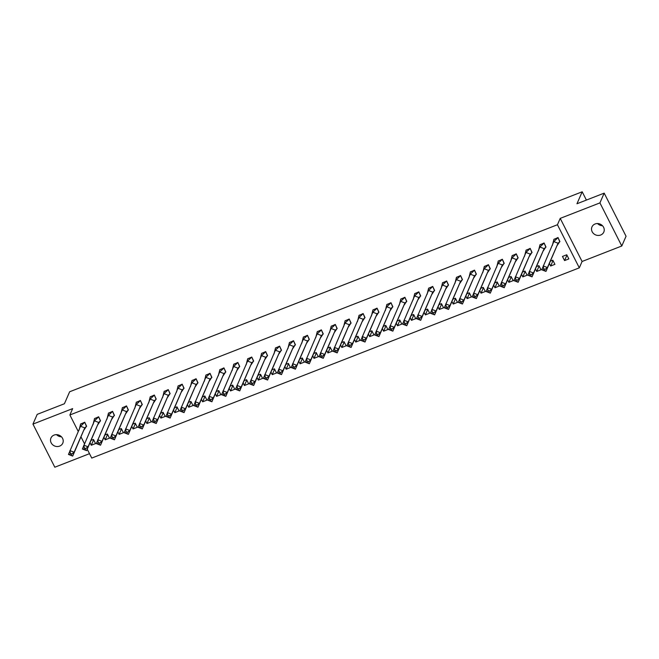 <?xml version="1.0" encoding="UTF-8"?>
<svg xmlns="http://www.w3.org/2000/svg" width="659" height="659" viewBox="0 0 659 659"><rect width="100%" height="100%" fill="white"/><g stroke="black" fill="none" stroke-linecap="round" stroke-linejoin="round"><path stroke-width="0.99" d="M54.071 435.08A6.45 5.849 23.6 0 1 61.18 436.53A6.45 5.849 23.6 0 1 62.778 443.178A6.45 5.849 23.6 0 1 59.664 446.11A6.45 5.849 23.6 0 1 52.547 444.66A6.45 5.849 23.6 0 1 50.957 438.013A6.45 5.849 23.6 0 1 54.071 435.08M595.077 223.986A6.45 5.849 23.6 0 1 602.194 225.436A6.45 5.849 23.6 0 1 603.792 232.092A6.45 5.849 23.6 0 1 600.678 235.024A6.45 5.849 23.6 0 1 593.561 233.574A6.45 5.849 23.6 0 1 591.963 226.927A6.45 5.849 23.6 0 1 595.077 223.986M78.256 431.472L69.887 414.972L72.655 408.613L32.95 424.108L37.209 414.363L64.417 403.745L69.648 391.767L582.194 191.785L576.963 203.755L604.179 193.136L626.05 236.243L621.791 245.996L599.929 202.89L560.216 218.384L557.44 224.735L579.31 267.842L91.749 458.079L87.243 449.199M604.179 193.136L599.929 202.89M602.466 225.707A6.45 5.849 23.6 0 1 597.54 223.558M32.95 424.108L54.821 467.215L89.517 453.672M61.46 436.793A6.45 5.849 23.6 0 1 56.534 434.643M560.216 218.384L582.086 261.483L621.791 245.996M582.086 261.483L579.31 267.842M598.85 224.62L598.339 223.615M586.395 200.081L582.194 191.785M69.887 414.972L557.44 224.735M84.459 443.713L81.041 436.958M566.748 254.778L562.465 256.442L564.565 260.585L568.849 258.913L566.748 254.778M559.779 241.795L558 237.528L553.848 239.456M553.016 260.577L550.644 266.014L554.927 264.341L552.827 260.206L550.471 261.129M550.644 266.014L549.4 263.567M545.858 247.232L544.079 242.965L539.927 244.884M539.095 266.014L536.723 271.442L541.006 269.778L538.905 265.635L536.55 266.557M536.723 271.442L535.479 268.996M531.937 252.661L530.165 248.394L526.006 250.321M525.182 271.442L522.801 276.879L527.085 275.207L524.992 271.071L522.628 271.986M522.801 276.879L521.566 274.424M518.015 258.089L516.244 253.83L512.084 255.75M511.26 276.871L508.888 282.307L513.172 280.635L511.071 276.5L508.707 277.423M508.888 282.307L507.644 279.861M504.094 263.526L502.323 259.259L498.163 261.178M497.339 282.307L494.967 287.736L499.25 286.072L497.15 281.928L494.785 282.851M494.967 287.736L493.723 285.289M490.181 268.954L488.401 264.687L484.25 266.615M483.418 287.736L481.045 293.173L485.329 291.5L483.228 287.365L480.864 288.28M481.045 293.173L479.801 290.726M476.259 274.383L474.48 270.124L470.328 272.043M469.496 293.164L467.124 298.601L471.407 296.929L469.307 292.794L466.943 293.716M467.124 298.601L465.88 296.155M462.338 279.82L460.559 275.553L456.407 277.472M455.575 298.601L453.203 304.038L457.486 302.366L455.385 298.222L453.03 299.145M453.203 304.038L451.959 301.583M448.417 285.248L446.637 280.981L442.486 282.909M441.654 304.03L439.281 309.466L443.565 307.794L441.472 303.659L439.108 304.573M439.281 309.466L438.046 307.02M434.495 290.677L432.724 286.418L428.564 288.337M427.74 309.458L425.368 314.895L429.652 313.223L427.551 309.087L425.187 310.01M425.368 314.895L424.124 312.448M420.574 296.113L418.803 291.846L414.643 293.774M413.819 314.895L411.447 320.332L415.73 318.659L413.63 314.516L411.265 315.439M411.447 320.332L410.203 317.877M406.652 301.542L404.881 297.275L400.73 299.202M399.898 320.323L397.525 325.76L401.809 324.088L399.708 319.953L397.344 320.875M397.525 325.76L396.281 323.314M392.739 306.97L390.96 302.712L386.808 304.631M385.976 325.752L383.604 331.189L387.887 329.516L385.787 325.381L383.423 326.304M383.604 331.189L382.36 328.742M378.818 312.407L377.039 308.14L372.887 310.068M372.055 331.189L369.683 336.625L373.966 334.953L371.865 330.81L369.51 331.732M369.683 336.625L368.439 334.171M364.897 317.836L363.117 313.569L358.966 315.496M358.134 336.617L355.761 342.054L360.045 340.382L357.944 336.247L355.588 337.169M355.761 342.054L354.526 339.607M350.975 323.264L349.204 319.005L345.044 320.925M344.22 342.046L341.84 347.482L346.123 345.81L344.031 341.675L341.667 342.598M341.84 347.482L340.604 345.036M337.054 328.701L335.283 324.434L331.123 326.362M330.299 347.482L327.927 352.919L332.21 351.247L330.11 347.104L327.745 348.026M327.927 352.919L326.683 350.464M323.132 334.129L321.361 329.862L317.21 331.79M316.378 352.911L314.005 358.348L318.289 356.676L316.188 352.54L313.824 353.463M314.005 358.348L312.761 355.901M309.219 339.558L307.44 335.299L303.288 337.219M302.456 358.339L300.084 363.776L304.367 362.104L302.267 357.969L299.903 358.891M300.084 363.776L298.84 361.33M295.298 344.995L293.519 340.728L289.367 342.655M288.535 363.776L286.163 369.213L290.446 367.541L288.345 363.397L285.99 364.32M286.163 369.213L284.919 366.758M281.377 350.423L279.597 346.156L275.446 348.084M274.614 369.205L272.241 374.642L276.525 372.969L274.424 368.834L272.068 369.757M272.241 374.642L270.997 372.195M267.455 355.852L265.676 351.593L261.524 353.512M260.7 374.633L258.32 380.07L262.603 378.398L260.511 374.263L258.147 375.185M258.32 380.07L257.084 377.623M253.534 361.289L251.763 357.021L247.603 358.949M246.779 380.07L244.407 385.507L248.69 383.835L246.59 379.691L244.225 380.614M244.407 385.507L243.163 383.052M239.612 366.717L237.841 362.45L233.681 364.378M232.858 385.499L230.485 390.935L234.769 389.263L232.668 385.128L230.304 386.05M230.485 390.935L229.241 388.489M225.699 372.146L223.92 367.887L219.768 369.806M218.936 390.927L216.564 396.364L220.847 394.692L218.747 390.556L216.383 391.479M216.564 396.364L215.32 393.917M211.778 377.582L209.999 373.315L205.847 375.243M205.015 396.364L202.642 401.801L206.926 400.128L204.825 395.985L202.461 396.907M202.642 401.801L201.399 399.346M197.857 383.011L196.077 378.744L191.926 380.671M191.094 401.792L188.721 407.229L193.005 405.557L190.904 401.422L188.548 402.344M188.721 407.229L187.477 404.783M183.935 388.439L182.156 384.181L178.004 386.1M177.172 407.221L174.8 412.658L179.083 410.985L176.983 406.85L174.627 407.773M174.8 412.658L173.564 410.211M170.014 393.876L168.243 389.609L164.083 391.537M163.259 412.658L160.887 418.094L165.162 416.422L163.07 412.279L160.705 413.201M160.887 418.094L159.643 415.64M156.092 399.305L154.321 395.038L150.161 396.965M149.338 418.086L146.965 423.523L151.249 421.851L149.148 417.715L146.784 418.638M146.965 423.523L145.721 421.076M142.171 404.733L140.4 400.474L136.248 402.394M135.416 423.515L133.044 428.951L137.327 427.279L135.227 423.144L132.863 424.066M133.044 428.951L131.8 426.505M128.258 410.17L126.479 405.903L122.327 407.83M121.495 428.951L119.122 434.388L123.406 432.716L121.305 428.572L118.941 429.495M119.122 434.388L117.879 431.933M114.337 415.598L112.557 411.331L108.405 413.259M107.574 434.38L105.201 439.817L109.485 438.144L107.384 434.009L105.028 434.932M105.201 439.817L103.957 437.37M100.415 421.027L98.636 416.768L94.484 418.687M93.652 439.808L91.28 445.245L95.563 443.573L93.463 439.438L91.107 440.36M91.28 445.245L90.036 442.799M86.494 426.464L84.723 422.197L80.563 424.124M566.938 255.148L564.565 260.585M553.815 241.589L558.049 243.229L547.423 267.562L545.092 269.317L543.675 268.773L543.197 265.931L547.423 267.562L545.973 271.417L541.747 269.778L553.815 241.589L557.934 237.718L553.914 239.283L552.366 245.445M543.675 268.773L543.197 270.05L545.973 271.417L558.049 243.229L559.903 241.589L558.008 237.545M543.197 270.05L541.747 269.778M544.606 270.602L545.092 269.317M539.894 247.026L544.128 248.657L533.502 272.991L531.17 274.745L529.762 274.202L529.276 271.36L533.502 272.991L532.06 276.846L527.826 275.207L539.894 247.026L544.013 243.146L540.001 244.711L538.444 250.873M529.762 274.202L529.276 275.487L532.06 276.846L544.128 248.657L545.981 247.026L544.087 242.973M529.276 275.487L527.826 275.207M530.684 276.03L531.17 274.745M525.973 252.455L530.207 254.094L519.58 278.428L517.249 280.174L515.84 279.63L515.354 276.788L519.58 278.428L518.139 282.274L513.905 280.643L525.973 252.455L530.091 248.575L526.08 250.14L524.531 256.31M515.84 279.63L515.354 280.915L518.139 282.274L530.207 254.094L532.06 252.455L530.165 248.41M515.354 280.915L513.905 280.643M516.763 281.459L517.249 280.174M512.059 257.883L516.285 259.522L505.667 283.856L503.328 285.611L501.919 285.067L501.433 282.225L505.667 283.856L504.217 287.711L499.983 286.072L512.059 257.883L516.17 254.012L512.158 255.577L510.61 261.738M501.919 285.067L501.433 286.344L504.217 287.711L516.285 259.522L518.139 257.883L516.244 253.839M501.433 286.344L499.983 286.072M502.85 286.896L503.328 285.611M498.138 263.32L502.364 264.951L491.746 289.285L489.406 291.039L487.998 290.495L487.512 287.654L491.746 289.285L490.296 293.14L486.062 291.5L498.138 263.32L502.257 259.44L498.237 261.005L496.688 267.167M487.998 290.495L487.52 291.78L490.296 293.14L502.364 264.951L504.217 263.32L502.331 259.267M487.52 291.78L486.062 291.5M488.929 292.324L489.406 291.039M484.217 268.748L488.443 270.388L477.824 294.721L475.485 296.468L474.076 295.924L473.59 293.082L477.824 294.721L476.375 298.568L472.149 296.937L484.217 268.748L488.335 264.869L484.316 266.434L482.767 272.604M474.076 295.924L473.599 297.209L476.375 298.568L488.443 270.388L490.304 268.748L488.41 264.704M473.599 297.209L472.149 296.937M475.007 297.753L475.485 296.468M470.295 274.185L474.529 275.816L463.903 300.15L461.572 301.904L460.155 301.361L459.669 298.519L463.903 300.15L462.453 304.005L458.227 302.366L470.295 274.185L474.414 270.305L470.394 271.87L468.846 278.032M460.155 301.361L459.677 302.638L462.453 304.005L474.529 275.816L476.383 274.177L474.488 270.132M459.677 302.638L458.227 302.366M461.086 303.189L461.572 301.904M456.374 279.614L460.608 281.245L449.982 305.578L447.65 307.333L446.242 306.789L445.756 303.947L449.982 305.578L448.532 309.433L444.306 307.794L456.374 279.614L460.493 275.734L456.481 277.299L454.924 283.461M446.242 306.789L445.756 308.074L448.532 309.433L460.608 281.245L462.461 279.614L460.567 275.561M445.756 308.074L444.306 307.794M447.164 308.618L447.65 307.333M442.453 285.042L446.687 286.681L436.06 311.015L433.729 312.761L432.32 312.218L431.834 309.376L436.06 311.015L434.619 314.862L430.385 313.231L442.453 285.042L446.571 281.162L442.56 282.727L441.011 288.897M432.32 312.218L431.834 313.503L434.619 314.862L446.687 286.681L448.54 285.042L446.645 280.998M431.834 313.503L430.385 313.231M433.243 314.046L433.729 312.761M428.531 290.479L432.765 292.11L422.147 316.444L419.808 318.198L418.399 317.654L417.913 314.813L422.147 316.444L420.697 320.299L416.463 318.659L428.531 290.479L432.65 286.599L428.638 288.164L427.09 294.326M418.399 317.654L417.913 318.931L420.697 320.299L432.765 292.11L434.619 290.479L432.724 286.426M417.913 318.931L416.463 318.659M419.322 319.483L419.808 318.198M414.618 295.907L418.844 297.538L408.226 321.872L405.886 323.627L404.478 323.083L403.992 320.241L408.226 321.872L406.776 325.727L402.542 324.088L414.618 295.907L418.729 292.028L414.717 293.593L413.168 299.754M404.478 323.083L403.992 324.368L406.776 325.727L418.844 297.538L420.697 295.907L418.803 291.855M403.992 324.368L402.542 324.088M405.409 324.912L405.886 323.627M400.697 301.336L404.923 302.975L394.304 327.309L391.965 329.055L390.556 328.512L390.07 325.67L394.304 327.309L392.855 331.156L388.621 329.525L400.697 301.336L404.815 297.456L400.796 299.021L399.247 305.191M390.556 328.512L390.079 329.797L392.855 331.156L404.923 302.975L406.784 301.336L404.89 297.291M390.079 329.797L388.621 329.525M391.487 330.34L391.965 329.055M386.775 306.773L391.009 308.404L380.383 332.737L378.052 334.492L376.635 333.948L376.149 331.106L380.383 332.737L378.933 336.592L374.707 334.953L386.775 306.773L390.894 302.893L386.874 304.458L385.326 310.62M376.635 333.948L376.157 335.225L378.933 336.592L391.009 308.404L392.863 306.773L390.968 302.72M376.157 335.225L374.707 334.953M377.566 335.777L378.052 334.492M372.854 312.201L377.088 313.832L366.462 338.166L364.13 339.92L362.714 339.377L362.236 336.535L366.462 338.166L365.012 342.021L360.786 340.382L372.854 312.201L376.973 308.321L372.953 309.887L371.404 316.048M362.714 339.377L362.236 340.662L365.012 342.021L377.088 313.832L378.941 312.201L377.047 308.148M362.236 340.662L360.786 340.382M363.644 341.205L364.13 339.92M358.933 317.63L363.167 319.269L352.54 343.603L350.209 345.349L348.8 344.805L348.314 341.963L352.54 343.603L351.099 347.45L346.865 345.818L358.933 317.63L363.051 313.75L359.04 315.315L357.491 321.485M348.8 344.805L348.314 346.09L351.099 347.45L363.167 319.269L365.02 317.63L363.125 313.585M348.314 346.09L346.865 345.818M349.723 346.634L350.209 345.349M345.011 323.067L349.245 324.698L338.619 349.031L336.288 350.786L334.879 350.242L334.393 347.4L338.619 349.031L337.177 352.886L332.943 351.247L345.011 323.067L349.13 319.187L345.118 320.752L343.57 326.913M334.879 350.242L334.393 351.519L337.177 352.886L349.245 324.698L351.099 323.067L349.204 319.014M334.393 351.519L332.943 351.247M335.802 352.071L336.288 350.786M331.098 328.495L335.324 330.126L324.706 354.46L322.366 356.214L320.958 355.671L320.472 352.829L324.706 354.46L323.256 358.315L319.022 356.676L331.098 328.495L335.209 324.615L331.197 326.18L329.648 332.342M320.958 355.671L320.472 356.956L323.256 358.315L335.324 330.126L337.177 328.495L335.283 324.442M320.472 356.956L319.022 356.676M321.889 357.499L322.366 356.214M317.177 333.924L321.403 335.563L310.784 359.896L308.445 361.643L307.036 361.099L306.55 358.257L310.784 359.896L309.335 363.743L305.101 362.112L317.177 333.924L321.295 330.044L317.276 331.609L315.727 337.779M307.036 361.099L306.559 362.384L309.335 363.743L321.403 335.563L323.264 333.924L321.37 329.879M306.559 362.384L305.101 362.112M307.967 362.928L308.445 361.643M303.255 339.36L307.489 340.991L296.863 365.325L294.524 367.079L293.115 366.536L292.629 363.694L296.863 365.325L295.413 369.18L291.187 367.541L303.255 339.36L307.374 335.48L303.354 337.046L301.806 343.207M293.115 366.536L292.637 367.813L295.413 369.18L307.489 340.991L309.343 339.36L307.448 335.307M292.637 367.813L291.187 367.541M294.046 368.365L294.524 367.079M289.334 344.789L293.568 346.42L282.942 370.753L280.61 372.508L279.194 371.964L278.708 369.122L282.942 370.753L281.492 374.609L277.266 372.969L289.334 344.789L293.453 340.909L289.433 342.474L287.884 348.636M279.194 371.964L278.716 373.249L281.492 374.609L293.568 346.42L295.421 344.789L293.527 340.736M278.716 373.249L277.266 372.969M280.124 373.793L280.61 372.508M275.413 350.217L279.647 351.857L269.02 376.19L266.689 377.937L265.28 377.393L264.794 374.551L269.02 376.19L267.579 380.037L263.345 378.406L275.413 350.217L279.531 346.337L275.52 347.903L273.963 354.072M265.28 377.393L264.794 378.678L267.579 380.037L279.647 351.857L281.5 350.217L279.605 346.173M264.794 378.678L263.345 378.406M266.203 379.222L266.689 377.937M261.491 355.654L265.725 357.285L255.099 381.619L252.768 383.373L251.359 382.83L250.873 379.988L255.099 381.619L253.657 385.474L249.423 383.835L261.491 355.654L265.61 351.774L261.598 353.339L260.05 359.501M251.359 382.83L250.873 384.106L253.657 385.474L265.725 357.285L267.579 355.654L265.684 351.601M250.873 384.106L249.423 383.835M252.282 384.658L252.768 383.373M247.57 361.083L251.804 362.714L241.186 387.055L238.846 388.802L237.438 388.258L236.952 385.416L241.186 387.055L239.736 390.902L235.502 389.263L247.57 361.083L251.689 357.203L247.677 358.768L246.128 364.929M237.438 388.258L236.952 389.543L239.736 390.902L251.804 362.714L253.657 361.083L251.763 357.03M236.952 389.543L235.502 389.263M238.369 390.087L238.846 388.802M233.657 366.511L237.883 368.15L227.264 392.484L224.925 394.23L223.516 393.687L223.03 390.845L227.264 392.484L225.815 396.331L221.581 394.7L233.657 366.511L237.775 362.631L233.756 364.196L232.207 370.366M223.516 393.687L223.03 394.972L225.815 396.331L237.883 368.15L239.736 366.511L237.85 362.466M223.03 394.972L221.581 394.7M224.447 395.515L224.925 394.23M219.735 371.948L223.961 373.579L213.343 397.912L211.004 399.667L209.595 399.123L209.109 396.281L213.343 397.912L211.893 401.768L207.667 400.128L219.735 371.948L223.854 368.068L219.834 369.633L218.286 375.795M209.595 399.123L209.117 400.4L211.893 401.768L223.961 373.579L225.823 371.948L223.928 367.895M209.117 400.4L207.667 400.128M210.526 400.952L211.004 399.667M205.814 377.376L210.048 379.007L199.422 403.349L197.09 405.096L195.674 404.552L195.188 401.71L199.422 403.349L197.972 407.196L193.746 405.557L205.814 377.376L209.933 373.496L205.913 375.062L204.364 381.223M195.674 404.552L195.196 405.837L197.972 407.196L210.048 379.007L211.901 377.376L210.007 373.323M195.196 405.837L193.746 405.557M196.604 406.381L197.09 405.096M191.893 382.805L196.127 384.444L185.5 408.778L183.169 410.532L181.76 409.98L181.274 407.138L185.5 408.778L184.05 412.625L179.825 410.994L191.893 382.805L196.011 378.925L192 380.49L190.443 386.66M181.76 409.98L181.274 411.265L184.05 412.625L196.127 384.444L197.98 382.805L196.085 378.76M181.274 411.265L179.825 410.994M182.683 411.809L183.169 410.532M177.971 388.242L182.205 389.873L171.579 414.206L169.248 415.961L167.839 415.417L167.353 412.575L171.579 414.206L170.137 418.061L165.903 416.422L177.971 388.242L182.09 384.362L178.078 385.927L176.53 392.089M167.839 415.417L167.353 416.694L170.137 418.061L182.205 389.873L184.059 388.242L182.164 384.189M167.353 416.694L165.903 416.422M168.762 417.246L169.248 415.961M164.05 393.67L168.284 395.301L157.666 419.643L155.326 421.389L153.918 420.846L153.432 418.004L157.666 419.643L156.216 423.49L151.982 421.859L164.05 393.67L168.169 389.79L164.157 391.355L162.608 397.517M153.918 420.846L153.432 422.131L156.216 423.49L168.284 395.301L170.137 393.67L168.243 389.617M153.432 422.131L151.982 421.859M154.84 422.674L155.326 421.389M150.137 399.099L154.363 400.738L143.744 425.071L141.405 426.826L139.996 426.274L139.51 423.432L143.744 425.071L142.295 428.918L138.06 427.287L150.137 399.099L154.247 395.219L150.236 396.792L148.687 402.954M139.996 426.274L139.51 427.559L142.295 428.918L154.363 400.738L156.216 399.099L154.321 395.054M139.51 427.559L138.06 427.287M140.927 428.103L141.405 426.826M136.215 404.535L140.441 406.166L129.823 430.5L127.484 432.255L126.075 431.711L125.589 428.869L129.823 430.5L128.373 434.355L124.139 432.716L136.215 404.535L140.334 400.656L136.314 402.221L134.766 408.382M126.075 431.711L125.597 432.996L128.373 434.355L140.441 406.166L142.303 404.535L140.408 400.483M125.597 432.996L124.139 432.716M127.006 433.54L127.484 432.255M122.294 409.964L126.528 411.595L115.902 435.937L113.57 437.683L112.154 437.139L111.668 434.297L115.902 435.937L114.452 439.784L110.226 438.153L122.294 409.964L126.413 406.084L122.393 407.649L120.844 413.811M112.154 437.139L111.676 438.424L114.452 439.784L126.528 411.595L128.381 409.964L126.487 405.911M111.676 438.424L110.226 438.153M113.084 438.968L113.57 437.683M108.373 415.392L112.607 417.032L101.98 441.365L99.649 443.12L98.232 442.568L97.754 439.726L101.98 441.365L100.53 445.212L96.305 443.581L108.373 415.392L112.491 411.513L108.471 413.086L106.923 419.248M98.232 442.568L97.754 443.853L100.53 445.212L112.607 417.032L114.46 415.392L112.565 411.348M97.754 443.853L96.305 443.581M99.163 444.397L99.649 443.12M94.451 420.829L98.685 422.46L88.059 446.794L85.728 448.548L84.319 448.005L83.833 445.163L88.059 446.794L86.617 450.649L82.383 449.01L94.451 420.829L98.57 416.949L94.558 418.514L93.001 424.676M84.319 448.005L83.833 449.29L86.617 450.649L98.685 422.46L100.539 420.829L98.644 416.776M83.833 449.29L82.383 449.01M85.242 449.833L85.728 448.548M80.53 426.258L84.764 427.889L74.138 452.231L71.806 453.977L70.398 453.433L69.912 450.591L74.138 452.231L72.696 456.077L68.462 454.446L80.53 426.258L84.649 422.378L80.637 423.943L79.088 430.105M70.398 453.433L69.912 454.718L72.696 456.077L84.764 427.889L86.617 426.258L84.723 422.205M69.912 454.718L68.462 454.446M71.32 455.262L71.806 453.977M557.242 245.37L559.293 242.339M543.321 250.799L545.372 247.768M529.399 256.236L531.459 253.196M515.478 261.664L517.537 258.633M501.565 267.093L503.616 264.061M487.644 272.529L489.695 269.49M473.722 277.958L475.773 274.927M459.801 283.386L461.852 280.355M445.879 288.823L447.939 285.784M431.958 294.252L434.017 291.22M418.037 299.68L420.096 296.649M404.124 305.117L406.175 302.077M390.202 310.546L392.253 307.514M376.281 315.974L378.332 312.943M362.359 321.411L364.411 318.371M348.438 326.839L350.497 323.808M334.517 332.268L336.576 329.236M320.603 337.705L322.655 334.665M306.682 343.133L308.733 340.102M292.761 348.57L294.812 345.53M278.839 353.998L280.891 350.959M264.918 359.427L266.977 356.395M250.997 364.864L253.056 361.824M237.083 370.292L239.135 367.252M223.162 375.721L225.213 372.689M209.241 381.157L211.292 378.118M195.319 386.586L197.37 383.546M181.398 392.014L183.449 388.983M167.477 397.451L169.536 394.411M153.555 402.88L155.615 399.84M139.642 408.308L141.693 405.277M125.721 413.745L127.772 410.705M111.799 419.173L113.85 416.142M97.878 424.602L99.929 421.571M83.957 430.039L86.016 426.999"/></g></svg>
